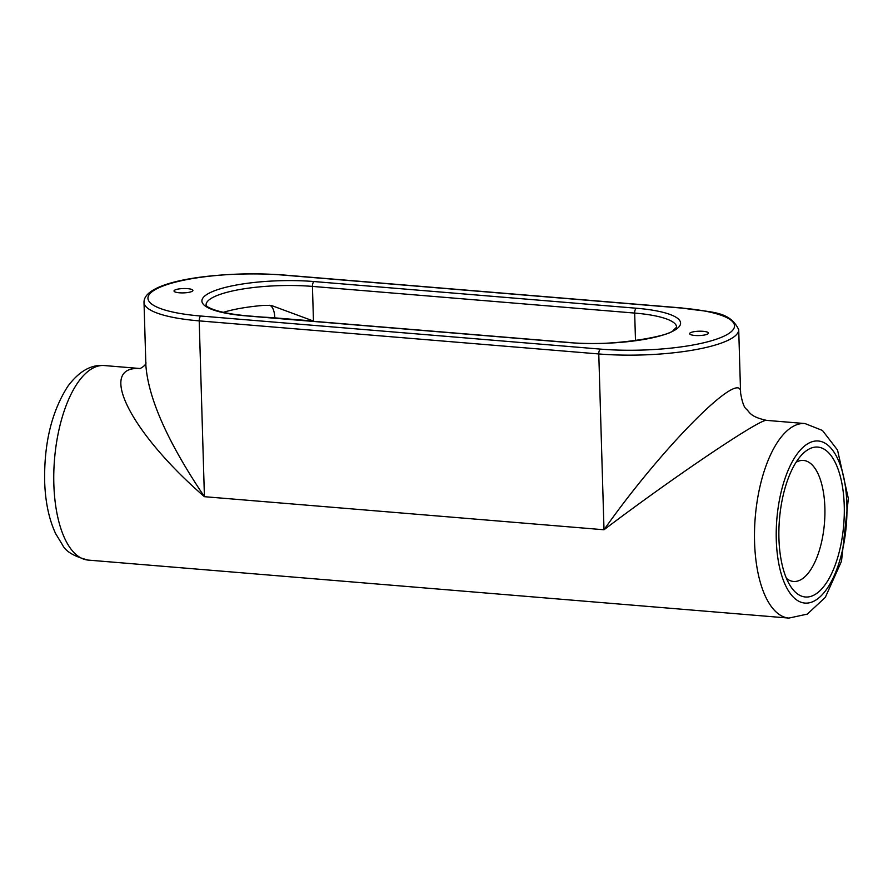 <?xml version="1.0" encoding="UTF-8"?>
<svg xmlns="http://www.w3.org/2000/svg" width="893" height="893" viewBox="0 0 893 893"><rect width="100%" height="100%" fill="white"/><g stroke="black" fill="none" stroke-linecap="round" stroke-linejoin="round"><path stroke-width="1.34" d="M191.95 291.419A9.432 2.166 178.3 0 1 181.379 292.893A9.432 2.166 178.3 0 1 174.023 290.995A9.432 2.166 178.3 0 1 174.961 290.013A9.432 2.166 178.3 0 1 185.521 288.539A9.432 2.166 178.3 0 1 192.888 290.437A9.432 2.166 178.3 0 1 191.95 291.419M707.524 334.094A9.432 2.166 178.3 0 1 696.964 335.567A9.432 2.166 178.3 0 1 689.608 333.669A9.432 2.166 178.3 0 1 690.535 332.687A9.432 2.166 178.3 0 1 701.105 331.214A9.432 2.166 178.3 0 1 708.462 333.111A9.432 2.166 178.3 0 1 707.524 334.094M263.502 317.171A74.175 17.045 178.3 0 1 270.657 317.551A74.175 17.045 178.3 0 1 274.798 317.863L313.465 321.056L271.148 305.384L264.027 305.361A74.175 17.045 -1.7 0 0 223.138 312.405M786.476 578.452A60.713 26.02 94.7 0 0 793.073 581.41A60.713 26.02 94.7 0 0 800.273 580.015A60.713 26.02 94.7 0 0 824.898 514.803A60.713 26.02 94.7 0 0 803.086 460.42A60.713 26.02 94.7 0 0 796.768 461.893A60.713 26.02 94.7 0 0 796.087 462.261M740.587 393.009L740.587 392.942C742.362 366.61 662.74 446.366 604.003 529.761C674.65 476.293 761.171 418.091 766.607 420.38C750.12 416.741 749.919 412.421 746.448 409.184C744.115 407.632 742.161 402.218 740.587 392.953L740.587 392.953M140.268 368.586C96.6 365.315 130.222 432.446 204.419 496.687C168.018 442.604 148.506 398.925 145.894 365.661L144.007 302.37A97.605 22.437 -1.7 0 0 199.206 320.877A4.063 1.741 -85.3 0 1 200.847 316.033A93.542 21.499 178.3 0 1 157.235 288.539A93.542 21.499 178.3 0 1 282.054 274.999L681.638 308.074A93.542 21.499 178.3 0 1 725.25 335.556A93.542 21.499 178.3 0 1 600.431 349.107L200.847 316.033M809.415 448.866A75.224 32.237 -85.3 0 1 844.242 505.538A75.224 32.237 -85.3 0 1 813.757 595.207A75.224 32.237 -85.3 0 1 790.885 586.768A75.224 32.237 -85.3 0 1 779.455 519.38A75.224 32.237 -85.3 0 1 801.802 454.783A75.224 32.237 -85.3 0 1 809.415 448.866M274.81 318.109L274.798 317.863A16.264 6.977 94.7 0 0 269.485 305.272M313.465 321.056L312.438 286.407L634.677 313.075A4.063 1.741 -85.3 0 1 636.329 308.23L314.09 281.552A78.249 17.983 -1.7 0 0 209.665 292.882A78.249 17.983 -1.7 0 0 246.155 315.876A4.063 1.741 -85.3 0 1 246.613 315.776C211.496 312.539 204.754 304.982 206.562 305.618L206.093 304.87A74.175 17.045 178.3 0 1 312.438 286.407A4.063 1.741 -85.3 0 1 314.09 281.552M635.492 340.624L634.677 313.075A74.175 17.045 178.3 0 1 676.626 327.139L673.21 330.377C671.525 335.723 611.437 347.321 568.852 342.454A4.063 1.741 94.7 0 0 568.394 342.544A78.249 17.983 -1.7 0 0 672.82 331.225A78.249 17.983 -1.7 0 0 636.329 308.23M246.155 315.876L568.394 342.544M600.431 349.107A4.063 1.741 94.7 0 0 598.779 353.952A97.605 22.437 -1.7 0 0 738.712 329.651C729.224 309.96 709.522 312.628 682.085 307.985A4.063 1.741 94.7 0 0 681.638 308.074M682.085 307.985L282.512 274.91A4.063 1.741 94.7 0 0 282.054 274.999M199.206 320.877L598.779 353.952L604.003 529.761L204.419 496.687L199.206 320.877M93.397 367.871A97.605 41.837 -85.3 0 1 104.269 365.55C91.253 364.299 79.109 371.22 67.835 386.301C51.794 411.349 44.058 442.961 44.65 481.137C45.253 501.632 48.914 519.134 55.645 533.634L62.532 544.964C65.714 551.528 74.253 556.562 88.161 560.09A97.605 41.837 -85.3 0 1 53.848 484.229A97.605 41.837 -85.3 0 1 93.397 367.871M788.887 618.09L807.328 614.105L825.322 597.339L841.496 561.25L848.35 498.607L837.545 450.072L822.431 430.448L804.995 423.55A97.605 41.837 94.7 0 0 794.123 425.872A97.605 41.837 94.7 0 0 754.574 542.23A97.605 41.837 94.7 0 0 788.887 618.09L88.161 560.09M809.237 442.917A81.341 34.86 -85.3 0 1 846.888 504.199A81.341 34.86 -85.3 0 1 813.936 601.156A81.341 34.86 -85.3 0 1 776.285 539.874A81.341 34.86 -85.3 0 1 809.237 442.917M568.852 342.454L246.613 315.776M282.512 274.91C222.111 270.668 143.639 279.978 144.007 302.37M738.712 329.651L740.587 392.942M804.995 423.55L766.607 420.38M140.391 368.541L104.269 365.55M139.799 368.72C143.639 366.699 145.715 364.757 146.039 362.871"/></g></svg>

